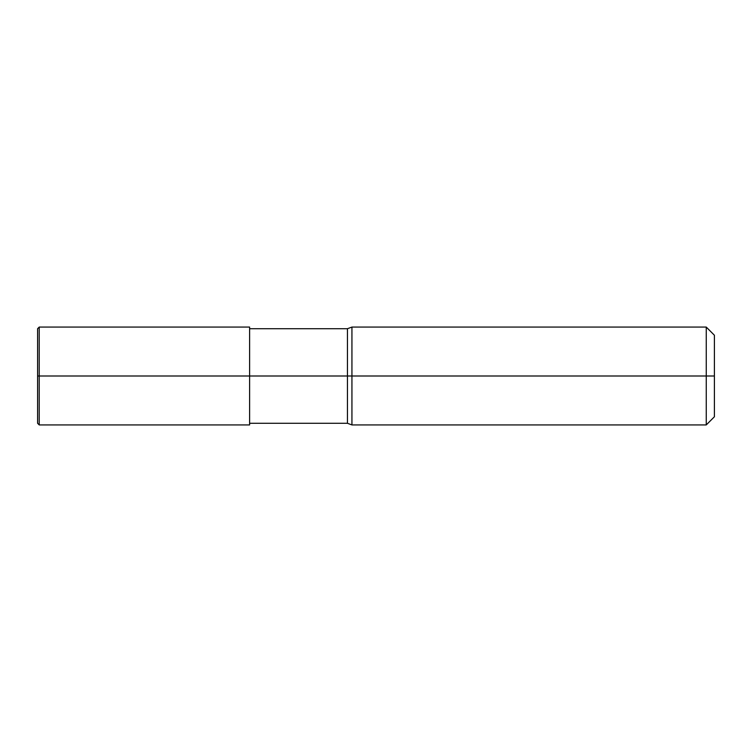 <?xml version="1.0" encoding="UTF-8"?>
<svg xmlns="http://www.w3.org/2000/svg" width="752" height="752" viewBox="0 0 752 752"><rect width="100%" height="100%" fill="white"/><g stroke="black" fill="none" stroke-linecap="round" stroke-linejoin="round"><path stroke-width="1.13" d="M39.226 376L39.226 424.927L39.226 376L39.226 424.927L39.226 376L249.608 376L249.608 424.927L249.608 327.073L249.608 376L347.452 376L347.452 423.291L347.452 376L347.452 423.291L347.452 376L351.936 376L351.936 424.927L351.936 376L351.936 424.927L351.936 376L706.25 376L706.25 424.927L706.25 327.073L706.25 376L706.25 327.073L706.25 376L714.4 376L714.4 416.768L714.4 335.232L714.4 376L351.936 376L351.936 327.073L351.936 376L351.936 327.073L351.936 376L347.452 376L347.452 328.709L347.452 376L347.452 328.709L347.452 376L39.226 376L39.226 327.073L39.226 376L39.226 327.073L39.226 376L37.6 376L37.6 423.291L37.6 376L39.226 376M37.6 376L37.6 328.709L37.6 376M249.608 424.927L39.226 424.927L37.6 423.291M249.608 327.073L39.226 327.073L37.6 328.709M714.4 416.768L706.25 424.927L351.936 424.927L347.452 423.291L249.608 423.291M714.4 335.232L706.25 327.073L351.936 327.073L347.452 328.709L249.608 328.709"/></g></svg>
